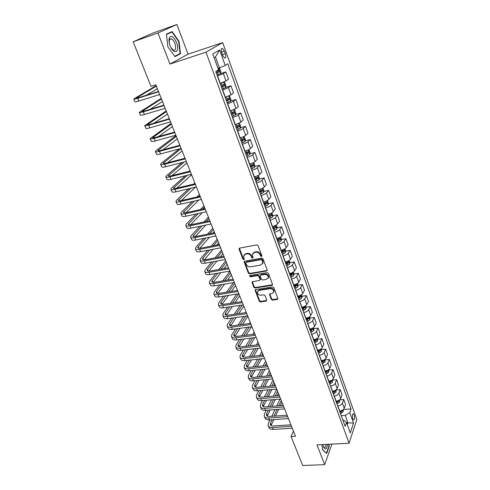 <?xml version="1.0" encoding="UTF-8"?>
<svg xmlns="http://www.w3.org/2000/svg" width="490" height="490" viewBox="0 0 490 490"><rect width="100%" height="100%" fill="white"/><g stroke="black" fill="none" stroke-linecap="round" stroke-linejoin="round"><path stroke-width="0.73" d="M261.44 256.539L261.862 255.756L258.065 245.668L256.748 244.89L239.665 248.112L239.089 249.226L242.942 259.173L243.849 259.706L244.283 259.296L243.597 256L245.6 254.114L247.015 253.851C248.914 253.698 250.304 254.518 251.186 256.307L251.682 257.593L252.595 258.132L253.042 257.709L252.356 254.439L254.402 252.497L255.835 252.234C257.758 252.081 259.155 252.901 260.031 254.702L260.521 256L261.44 256.539M252.969 253.25L254.763 252.001L256.19 251.738C258.114 251.584 259.51 252.405 260.386 254.2L260.876 255.498L261.911 256.007M354.141 414.877L353.363 413.725C352.31 414.136 352.126 415.845 352.825 418.84L353.602 419.985C354.656 419.563 354.834 417.86 354.141 414.877M271.264 299.384L272.544 300.137L277.297 299.427L277.953 298.82L273.879 287.697L272.587 286.932L255.719 289.602L255.088 290.178L259.222 301.191L260.49 301.938L266.144 301.093L266.732 300.064L264.998 295.543L263.724 294.784L260.907 295.219C258.634 295.139 257.452 294.049 257.366 291.967L259.057 290.411L270.161 288.665C272.44 288.733 273.628 289.804 273.739 291.893L271.999 293.516L270.137 293.798L269.488 294.398L271.264 299.384L271.595 298.839L272.869 299.592L277.959 298.759M317.005 444.859L324.656 464.667L302.685 465.5L291.091 436.523L295.482 436.272L155.838 84.813L150.994 86.356L133.176 41.815L157.964 32.995L169.963 64.067L205.978 52.173L349.094 443.223L317.005 444.859M266.591 271.019L267.197 269.929L263.044 258.892L261.733 258.12L244.712 261.164L244.087 261.752L248.357 273.138L249.637 273.898L266.591 271.019L267.246 270.388M268.508 273.408L272.642 284.727L271.987 285.339L255.106 288.028L253.832 287.275L252.013 282.228L252.638 281.646L259.449 280.531L260.043 279.465L258.867 276.397L257.575 275.631L250.476 276.826L249.539 275.95L249.98 275.545L267.203 272.642L268.508 273.408M221.719 52.785L222.625 55.315L224.561 58.059C225.872 58.126 226.111 56.669 225.278 53.686L224.383 51.181L222.436 48.4C221.125 48.332 220.886 49.79 221.719 52.785M205.978 52.173L222.681 42.624L356.824 419.44L349.094 443.223M219.649 49.956L225.21 65.464L219.404 67.877L215.453 56.969L219.649 49.956L212.752 54.016L218.491 69.831L215.772 71.595L345.119 426.325L346.454 422.405L343.637 420.083L342.859 420.138M343.38 409.493L351.06 408.93L227.777 63.798L225.21 65.464M351.06 408.93L349.787 412.666L353.535 423.109L350.289 432.97L346.454 422.405M169.963 64.067L188.031 54.169L176.902 24.5L157.964 32.995M176.902 24.5L153.003 33.032L133.176 41.815M324.656 464.667L331.938 444.099M188.031 54.169L222.681 42.624M293.424 431.096L291.091 436.523M215.453 56.969L214.118 57.777M219.404 67.877L217.946 68.337M346.626 422.864L347.931 422.784L345.26 415.416L341.242 415.692M336.967 403.974L339.601 402.094L339.656 399.797L343.753 399.491L345.573 404.556L344.262 408.262C343.502 409.781 341.989 410.694 339.717 411.006L339.533 411.018M343.753 399.491L342.418 403.172C341.659 404.679 340.14 405.591 337.861 405.91L337.677 405.922M336.109 390.009L340.213 389.654L342.057 394.781L340.709 398.444C339.944 399.944 338.418 400.857 336.14 401.181L335.95 401.194M340.213 389.654L338.853 393.292C338.076 394.781 336.544 395.693 334.26 396.024L334.076 396.036M332.514 380.081L336.636 379.701L338.504 384.895L337.126 388.509C336.342 389.991 334.805 390.898 332.514 391.234L332.33 391.253M336.636 379.701L335.24 383.29C334.45 384.766 332.906 385.673 330.615 386.016L330.425 386.034M328.882 370.042L333.016 369.632L334.903 374.887L333.494 378.452C332.698 379.915 331.148 380.822 328.845 381.171L328.661 381.189M333.016 369.632L331.583 373.172C330.781 374.63 329.225 375.536 326.922 375.891L326.732 375.91M325.201 359.88L329.354 359.44L331.265 364.756L329.813 368.272C329.004 369.717 327.443 370.624 325.133 370.991L324.944 371.01M329.354 359.44L327.884 362.931C327.069 364.37 325.501 365.271 323.186 365.644L322.996 365.663M321.477 349.597L325.642 349.125L327.577 354.509L326.095 357.97C325.268 359.397 323.694 360.303 321.379 360.683L321.189 360.701M325.642 349.125L324.141 352.567C323.308 353.982 321.728 354.882 319.407 355.274L319.217 355.293M317.71 339.184L321.887 338.688L323.847 344.133L322.328 347.545C321.489 348.954 319.903 349.854 317.575 350.246L317.385 350.27M321.887 338.688L320.35 342.069C319.505 343.472 317.912 344.366 315.578 344.77L315.389 344.795M310.868 332.398L313.667 330.579L313.882 328.631L318.09 328.116L320.068 333.629L318.518 336.991C317.661 338.376 316.062 339.276 313.723 339.686L313.533 339.711M318.09 328.116L316.516 331.448C315.652 332.826 314.047 333.721 311.701 334.143L311.511 334.162M309.999 317.992L314.243 317.422L316.246 323.002L314.66 326.303C313.784 327.669 312.173 328.563 309.827 328.992L309.637 329.017M314.243 317.422L312.632 320.693C311.75 322.053 310.133 322.947 307.781 323.376L307.585 323.406M306.06 307.193L310.348 306.587L312.375 312.24L310.752 315.487C309.864 316.828 308.235 317.722 305.876 318.163L305.687 318.188M310.348 306.587L308.7 309.803C307.8 311.138 306.17 312.032 303.806 312.479L303.616 312.51M302.079 296.266L306.403 295.623L308.461 301.344L306.795 304.529C305.889 305.852 304.253 306.746 301.883 307.199L301.693 307.23M306.403 295.623L304.719 298.778C303.8 300.094 302.159 300.983 299.782 301.448L299.592 301.473M298.043 285.204L302.41 284.519L304.492 290.313L302.789 293.437C301.865 294.741 300.217 295.629 297.834 296.101L297.644 296.132M302.41 284.519L300.682 287.618C299.751 288.904 298.098 289.792 295.709 290.27L295.519 290.3M293.957 274.002L298.367 273.279L300.474 279.141L298.729 282.203C297.791 283.483 296.125 284.365 293.737 284.855L293.547 284.886M298.367 273.279L296.597 276.305C295.654 277.573 293.982 278.455 291.587 278.957L291.391 278.988M289.817 262.658L294.276 261.887L296.407 267.828L294.619 270.829C293.663 272.085 291.985 272.967 289.59 273.469L289.394 273.506M294.276 261.887L292.463 264.857C291.495 266.095 289.811 266.977 287.41 267.491L287.214 267.528M285.621 251.174L290.129 250.359L292.291 256.374L290.46 259.308C289.486 260.533 287.795 261.415 285.382 261.942L285.186 261.972M290.129 250.359L288.273 253.257C287.287 254.469 285.59 255.345 283.177 255.884L282.981 255.921M281.37 239.537L285.927 238.679L288.114 244.767L286.246 247.634C285.254 248.84 283.545 249.71 281.125 250.255L280.929 250.292M285.927 238.679L284.029 241.509C283.03 242.697 281.315 243.567 278.89 244.124L278.694 244.161M277.064 227.752L281.67 226.846L283.888 233.013L281.977 235.813C280.96 236.989 279.239 237.858 276.813 238.422L276.617 238.459M281.67 226.846L279.729 229.602C278.712 230.766 276.979 231.635 274.547 232.205L274.351 232.248M272.703 215.814L277.358 214.859L279.612 221.113L277.646 223.832C276.617 224.984 274.878 225.853 272.44 226.435L272.244 226.472M277.358 214.859L275.374 217.542C274.333 218.681 272.593 219.545 270.143 220.132L269.947 220.175M268.281 203.724L272.997 202.713L275.27 209.046L273.267 211.698C272.213 212.819 270.462 213.683 268.012 214.283L267.816 214.326M272.997 202.713L270.964 205.322C269.898 206.431 268.14 207.295 265.684 207.901L265.488 207.944M263.798 191.474L268.569 190.408L270.878 196.827L268.82 199.399C267.754 200.496 265.984 201.353 263.522 201.972L263.326 202.015M268.569 190.408L266.493 192.944C265.409 194.022 263.632 194.879 261.17 195.51L260.968 195.553M259.253 179.064L264.086 177.944L266.425 184.448L264.324 186.941C263.234 188.007 261.452 188.858 258.977 189.501L258.781 189.544M264.086 177.944L261.96 180.393C260.858 181.441 259.069 182.292 256.589 182.948L256.386 182.99M254.647 166.49L259.541 165.308L261.911 171.898L259.761 174.311C258.647 175.346 256.852 176.192 254.371 176.853L254.169 176.902M259.541 165.308L257.366 167.678C256.239 168.695 254.439 169.54 251.946 170.214L251.75 170.263M249.98 153.75L254.941 152.5L257.342 159.183L255.137 161.51C254.004 162.515 252.191 163.36 249.698 164.04L249.496 164.089M254.941 152.5L252.711 154.785C251.566 155.771 249.741 156.616 247.242 157.308L247.04 157.357M245.239 140.832L250.274 139.521L252.705 146.296L250.451 148.537C249.3 149.505 247.468 150.344 244.963 151.049L244.761 151.104M250.274 139.521L247.989 141.72C246.825 142.676 244.982 143.509 242.477 144.225L242.274 144.281M240.437 127.749L245.539 126.365L248.007 133.231L245.704 135.387C244.522 136.324 242.679 137.157 240.161 137.88L239.959 137.935M245.539 126.365L243.205 128.472C242.017 129.397 240.161 130.224 237.638 130.965L237.436 131.02M235.568 114.482L240.743 113.031L243.248 119.989L240.884 122.053C239.684 122.953 237.822 123.78 235.298 124.534L235.096 124.589M240.743 113.031L238.354 115.046C237.142 115.928 235.267 116.755 232.738 117.514L232.536 117.569M230.619 101.038L235.886 99.507L238.422 106.563L236.002 108.529L230.159 111.052M235.886 99.507L233.436 101.424L227.562 103.941M225.608 87.41L230.955 85.793L233.528 92.947L231.053 94.821L225.155 97.326M230.955 85.793L228.45 87.618L222.521 90.111M220.512 73.592L225.951 71.889L228.561 79.147L226.031 80.917L220.077 83.41M225.951 71.889L223.391 73.61L217.413 76.091M347.288 424.683L347.931 422.784L353.535 423.109M277.291 240.308L277.763 240.216M281.517 251.909L282.571 251.719L281.597 252.13M285.695 263.369L287.171 263.118M289.823 274.682L291.519 274.4M293.963 285.842L295.709 285.572M298.575 296.793L299.8 296.609M303.083 307.616L303.825 307.512M307.451 318.329L307.781 318.286M345.26 415.416L349.787 412.666M167.899 46.893L175.016 56.644L180.485 53.716L179.028 41.344L172.088 31.556L166.429 34.178L167.899 46.893M321.899 444.608L322.598 449.875L326.671 453.434L329.237 446.261L328.968 444.246M178.654 41.472L179.028 41.344M178.225 54.476L180.485 53.716M328.894 446.28L329.237 446.261M244.222 254.825L245.974 253.618L247.383 253.355C249.281 253.201 250.672 254.022 251.548 255.805L252.044 257.097L252.95 257.63M239.42 248.197L243.316 258.671L244.216 259.204M244.087 261.752L244.449 261.256L248.712 272.624L249.998 273.383L266.934 270.505M262.095 260.166L261.176 259.627L246.243 262.285L245.809 262.695L246.36 264.392C247.236 266.156 248.614 266.964 250.5 266.829L260.692 265.053L262.763 263.081L262.095 260.166L262.444 259.657L261.525 259.124L261.176 259.627M246.06 262.346L246.611 261.783L261.525 259.124M262.542 263.736L263.112 262.579L262.959 261.017L262.609 261.525M262.444 259.657L262.959 261.017M252.362 281.744L254.181 286.748L255.455 287.501L272.648 284.684M260.098 279.906L260.386 278.945L259.216 275.876L257.93 275.117L250.831 276.305L250.476 276.826M249.888 275.564L250.831 276.305M266.591 279.361L268.33 277.726C268.232 275.588 267.032 274.492 264.723 274.437L260.778 275.098L260.184 276.176L261.354 279.245L262.646 280.004L266.591 279.361M268.195 278.179L268.667 277.205C268.569 275.068 267.375 273.971 265.065 273.916L264.723 274.437M260.453 275.221L261.121 274.578L265.065 273.916M269.819 293.914L271.595 298.839M273.628 292.297L274.069 291.36C273.959 289.272 272.771 288.2 270.492 288.132L270.161 288.665M257.838 291.036L259.406 289.884L270.492 288.132M255.431 289.7L259.565 300.652L260.827 301.399L266.787 300.444M218.65 68.116L219.722 68.594L220.947 71.969L220.494 73.659L217.07 75.16M216.286 73.016L219.275 71.773L218.987 70.389L215.796 71.663M217.781 70.879L217.823 72.226L216.231 72.857M156.169 85.646L133.77 98.974C133.819 99.317 135.16 99.084 137.794 98.276L158.601 91.765M133.807 99.072L134.879 101.669C134.934 102.024 136.275 101.804 138.909 101.001L159.703 94.539M158.466 91.44L139.123 97.498L136.428 97.963L156.359 86.13M146.443 95.201L157.382 88.702M222.779 82.473L220.132 83.563M223.673 82.106L224.788 82.571L225.988 85.897L225.553 87.606L222.166 89.125M221.394 87.018L224.353 85.762L224.071 84.396L220.904 85.683M222.901 84.886L222.907 86.197L221.327 86.834M226.417 96.928L225.186 97.412M228.842 95.997L229.779 96.359L230.968 99.635L230.539 101.363L227.189 102.9M226.429 100.818L229.357 99.556L229.087 98.208L225.945 99.501M227.948 98.698L227.917 99.978L226.349 100.609M233.944 109.68L234.698 109.95L235.868 113.184L235.463 114.923L232.138 116.485M231.39 114.433L234.293 113.159L234.036 111.824L230.919 113.135M232.915 112.32L232.86 113.564L231.305 114.195M161.222 98.368L139.283 112.382C139.362 112.78 140.71 112.596 143.337 111.818L164.077 105.564M139.332 112.498L140.379 115.046C140.459 115.45 141.812 115.273 144.434 114.507L165.167 108.296M163.923 105.172L144.636 110.997L141.929 111.377L161.443 98.931M150.069 109.356L162.453 101.473M166.214 110.924L144.728 125.612C144.826 126.065 146.185 125.918 148.801 125.177L169.485 119.162M144.783 125.74L145.806 128.233C145.91 128.699 147.27 128.558 149.885 127.829L170.557 121.863M169.307 118.721L150.075 124.319L147.349 124.613L166.471 111.573M154.136 123.137L167.464 114.084M171.139 123.327L150.093 138.658C150.216 139.16 151.582 139.062 154.197 138.352L174.814 132.576M150.154 138.805L151.159 141.249C151.281 141.763 152.653 141.665 155.263 140.967L175.873 135.24M174.618 132.079L155.44 137.457C153.695 137.929 152.782 138.002 152.702 137.666L171.427 124.056M158.46 136.612L172.413 126.53M238.985 123.168L239.555 123.358L240.706 126.543L240.314 128.306L237.025 129.881M236.284 127.859L239.163 126.573L238.912 125.256L235.819 126.579M237.815 125.758L237.73 126.965L236.192 127.596M176.002 135.571L156.316 150.424L155.391 151.533C155.532 152.09 156.904 152.029 159.513 151.349L180.069 145.812M155.459 151.698L156.445 154.087C156.586 154.65 157.964 154.601 160.567 153.927L181.116 148.433M179.855 145.261L160.732 150.418C158.993 150.871 158.074 150.914 157.976 150.546L176.32 136.373M162.931 149.824L177.294 138.817M177.423 49.796C179.297 43.824 171.371 32.034 169.356 37.975L169.221 38.404C168.64 41.301 169.295 44.541 171.182 48.13C174.03 52.338 176.106 52.896 177.423 49.796M170.93 47.671L173.454 50.151C174.477 50.47 175.175 49.998 175.543 48.737C175.843 44.278 174.464 40.94 171.402 38.735L169.43 39.794L169.234 42.857M166.471 34.551L171.935 32.015L178.666 41.497L180.075 53.49L174.777 56.319M168.389 33.271L171.935 32.015M322.91 444.559L323.841 447.578C325.715 450.188 326.91 449.103 327.43 444.326M323.437 446.611L324.313 447.511C325.238 447.676 325.807 446.635 326.034 444.399M328.686 444.265L328.937 446.163L326.45 453.109L322.579 449.722M243.965 136.465L245.484 139.724L245.098 141.5L241.84 143.098M241.117 141.102L243.965 139.809L243.726 138.505L240.651 139.834M242.648 139.013L242.538 140.183L241.013 140.814M248.877 149.572L250.188 152.727L249.82 154.515L246.593 156.132M245.876 154.16L248.7 152.862L248.473 151.569L245.423 152.917M247.407 152.084L247.285 153.223L245.766 153.854M253.728 162.496L254.837 165.559L254.475 167.36L251.284 168.989M250.574 167.047L253.373 165.743L253.152 164.462L250.127 165.816M252.105 164.983L251.958 166.086L250.457 166.716M258.371 175.322L259.418 178.213L259.069 180.026L255.909 181.68M255.21 179.757L257.985 178.446L257.771 177.178L254.769 178.544M256.742 177.711L256.576 178.776L255.082 179.407M262.952 187.976L263.939 190.702L263.602 192.533L260.472 194.193M259.786 192.3L262.536 190.984L262.334 189.728L259.351 191.106M261.311 190.267L261.133 191.296L259.651 191.933M179.193 148.948L161.504 163.072L160.622 164.236C160.781 164.842 162.159 164.818 164.763 164.175L185.257 158.858M160.696 164.419L161.657 166.759C161.822 167.372 163.201 167.36 165.804 166.716L186.286 161.449M185.018 158.258L165.957 163.207C164.217 163.642 163.299 163.654 163.188 163.256L181.159 148.537M167.5 162.809L182.115 150.957M182.066 162.533L166.631 175.549L165.779 176.774C165.957 177.423 167.347 177.441 169.938 176.829L190.371 171.733M165.859 176.97L166.802 179.26C166.986 179.922 168.376 179.946 170.967 179.34L191.388 174.287M190.114 171.084L171.108 175.824C169.375 176.241 168.45 176.229 168.327 175.794L184.252 161.97M172.113 175.579L186.88 162.937M185.269 175.8L171.69 187.866L170.869 189.146C171.065 189.844 172.462 189.9 175.046 189.311L195.418 184.436M170.955 189.354L171.88 191.602C172.082 192.307 173.478 192.368 176.063 191.792L196.423 186.96M195.143 183.738L176.192 188.282C174.464 188.675 173.534 188.638 173.399 188.172L187.456 175.261M176.749 188.148L191.578 174.771M188.705 188.791L176.682 200.024L175.892 201.359C176.112 202.101 177.509 202.192 180.093 201.635L200.398 196.968M175.984 201.58L176.89 203.779C177.111 204.532 178.513 204.63 181.092 204.079L201.39 199.454M200.104 196.221L181.214 200.569C179.493 200.943 178.556 200.882 178.409 200.386L190.892 188.27M181.386 200.532L195.455 187.186M194.861 183.033L193.758 184.069M192.313 201.525L181.612 212.023L180.847 213.407C181.086 214.197 182.494 214.32 185.067 213.793L205.31 209.334M180.945 213.646L181.833 215.802C182.078 216.592 183.481 216.733 186.053 216.206L206.29 211.79M204.998 208.544L186.169 212.697C184.448 213.052 183.511 212.966 183.346 212.446L194.499 201.023M186.01 212.734L198.744 200.061M199.154 196.441L199.896 195.706M199.43 194.536L196.986 196.937M267.473 200.459L268.404 203.025L268.079 204.869L264.98 206.547M264.3 204.679L267.026 203.356L266.829 202.113L263.865 203.497M265.819 202.658L265.629 203.656L264.153 204.287M196.049 214.026L186.476 223.869L185.747 225.308C186.004 226.135 187.413 226.3 189.979 225.798L210.161 221.541M185.845 225.559L186.714 227.666C186.978 228.505 188.387 228.677 190.953 228.181L211.123 223.961M209.83 220.702L191.057 224.671C189.342 225.008 188.399 224.898 188.227 224.346L198.236 213.548M190.628 224.751L202.199 212.685M202.56 209.077L204.44 207.135M203.95 205.904L200.392 209.555M271.932 212.776L272.808 215.19L272.495 217.046L269.427 218.742M268.753 216.899L271.454 215.563L271.264 214.332L268.33 215.729M271.454 215.563L268.6 216.482M199.877 226.313L191.278 235.568L190.579 237.056C190.849 237.926 192.27 238.122 194.83 237.644L214.945 233.583M190.684 237.313L191.535 239.383C191.817 240.259 193.232 240.468 195.792 239.996L215.9 235.978M214.596 232.701L195.884 236.492C194.175 236.811 193.225 236.676 193.042 236.1L202.058 225.859M195.222 236.603L205.775 225.082M206.094 221.492L208.924 218.43M208.409 217.131L203.932 221.946M276.336 224.935L277.156 227.201L276.85 229.063L273.812 230.772M273.151 228.953L275.827 227.611L275.643 226.392L272.728 227.801M275.827 227.611L272.991 228.518M203.767 238.403L196.025 247.113L195.351 248.65C195.639 249.557 197.06 249.79 199.614 249.343L219.673 245.472M195.461 248.926L196.294 250.954C196.588 251.872 198.015 252.105 200.563 251.664L220.61 247.83M219.306 244.547L200.649 248.161C198.946 248.461 197.997 248.308 197.801 247.701L198.242 246.684L205.947 237.962M199.791 248.283L209.444 237.264M213.199 232.983L214.24 231.801M209.732 233.687L213.358 229.583M212.819 228.224L207.57 234.122M280.678 236.933L281.45 239.047L281.156 240.927L278.142 242.648M277.487 240.853L280.145 239.506L279.968 238.299L277.071 239.714M280.145 239.506L277.322 240.4M207.705 250.298L200.71 258.518L200.061 260.104C200.367 261.048 201.794 261.311 204.342 260.888L224.334 257.207M200.177 260.386L200.992 262.377C201.304 263.332 202.731 263.602 205.279 263.179L225.259 259.535M223.948 256.239L205.353 259.682C203.656 259.963 202.701 259.786 202.493 259.155L202.921 258.108L209.879 249.882M204.324 259.81L213.187 249.251M216.715 245.049L218.607 242.795M213.438 245.686L217.738 240.602M217.168 239.181L211.282 246.103M284.966 248.773L285.682 250.751L285.401 252.638L282.418 254.371M281.768 252.601L284.408 251.248L284.237 250.053L281.364 251.48M284.408 251.248L282.589 251.713M211.674 262.015L205.335 269.782L204.71 271.411C205.034 272.397 206.468 272.691 209.003 272.293L228.934 268.796M204.832 271.711L205.635 273.653C205.965 274.645 207.393 274.945 209.934 274.553L229.853 271.093M228.536 267.785L210.002 271.056C208.305 271.319 207.35 271.123 207.129 270.468L207.54 269.39L213.842 261.617M208.82 271.178L216.972 261.048M220.298 256.919L222.925 253.655M217.199 257.489L222.062 251.493M221.474 250.01L215.043 257.887M289.204 260.466L289.866 262.297L289.59 264.196L286.638 265.947M286.001 264.196L288.61 262.836L288.451 261.654L285.596 263.087M288.61 262.836L285.823 263.706M244.094 261.715L244.424 261.274M260.435 279.416L260.092 279.937M215.655 273.561L209.898 280.905L209.304 282.577C209.647 283.6 211.08 283.924 213.615 283.551L233.479 280.231M209.432 282.889L210.216 284.794C210.559 285.823 211.999 286.154 214.528 285.786L234.385 282.497M233.069 279.184L214.589 282.289C212.893 282.54 211.937 282.32 211.711 281.64L212.096 280.531L217.823 273.181M213.273 282.393L220.794 272.667M223.936 268.6L227.189 264.392M220.996 269.114L226.337 262.254M225.725 260.711L218.84 269.494M293.381 272.005L293.994 273.702L293.731 275.613L290.803 277.371M290.172 275.643L292.763 274.284L292.61 273.108L289.774 274.553M292.763 274.284L289.988 275.141M297.504 283.398L298.073 284.966L297.816 286.883L294.919 288.653M294.294 286.95L296.867 285.578L296.713 284.414L293.902 285.872M296.867 285.578L294.104 286.423M301.583 294.649L302.097 296.082L301.852 298.012L298.98 299.794M298.367 298.11L300.915 296.738L300.768 295.58L297.975 297.044M300.915 296.738L298.171 297.571M305.601 305.76L306.079 307.065L305.84 309L302.992 310.795M302.385 309.135L304.915 307.757L304.774 306.611L301.999 308.081M304.915 307.757L302.183 308.578M309.576 316.73L310.005 317.912L309.778 319.86L306.954 321.661M306.354 320.019L308.859 318.635L308.725 317.502L305.974 318.984M308.859 318.635L306.146 319.449M313.882 328.631L313.496 327.565M310.274 330.774L312.761 329.384L312.632 328.257L309.901 329.746M312.761 329.384L310.06 330.187M317.373 338.265L317.508 341.169L314.733 342.994M314.145 341.395L316.613 340.005L316.491 338.884L313.778 340.379M316.613 340.005L313.931 340.795M321.201 348.831L321.299 351.63L318.549 353.468M320.007 349.548L317.606 350.883M317.973 351.881L320.423 350.491L320.301 349.382M320.423 350.491L317.747 351.269M324.98 359.274L325.048 361.969L322.322 363.813M323.608 360.077L321.391 361.259M321.752 362.251L324.184 360.848L324.153 359.807M324.184 360.848L321.526 361.62M219.649 284.941L214.412 291.887L213.842 293.602C214.197 294.661 215.637 295.017 218.16 294.668L237.969 291.519M213.977 293.927L214.743 295.795C215.104 296.86 216.543 297.222 219.067 296.873L238.857 293.761M237.54 290.441L219.116 293.381C217.431 293.614 216.47 293.381 216.231 292.671L216.605 291.532L221.811 284.58M217.689 293.467L224.634 284.114M227.617 280.096L231.403 275M224.812 280.568L230.563 272.887M229.926 271.289L222.668 280.929M223.636 296.156L218.871 302.74L218.326 304.498C218.693 305.595 220.139 305.974 222.656 305.65L242.397 302.673M218.46 304.829L219.214 306.66C219.587 307.763 221.033 308.149 223.55 307.83L243.279 304.884M241.956 301.552L223.593 304.333C221.909 304.553 220.947 304.302 220.696 303.567L221.051 302.404L225.798 295.819M222.056 304.394L228.487 295.397M231.323 291.434L235.568 285.486M228.646 291.856L234.741 283.398M233.418 282.663L226.503 292.199M227.623 307.224L223.269 313.459L222.754 315.254C223.134 316.387 224.585 316.797 227.097 316.491L246.776 313.686M222.895 315.603L223.63 317.391C224.016 318.531 225.467 318.947 227.972 318.647L247.64 315.866M246.317 312.528L228.009 315.156C226.331 315.364 225.363 315.088 225.106 314.329L225.449 313.141L229.773 306.899M226.38 315.186L232.346 306.513M235.041 302.6L239.69 295.85M232.487 302.985L238.869 293.786M236.78 294.092L230.349 303.31M231.592 318.139L227.617 324.043L227.121 325.887C227.525 327.051 228.977 327.485 231.476 327.204L251.094 324.558M227.268 326.242L227.991 327.994C228.395 329.164 229.847 329.611 232.346 329.335L251.952 326.714M250.623 323.369L232.376 325.844C230.704 326.034 229.737 325.74 229.467 324.968L229.792 323.749L233.742 317.832M230.661 325.838L236.198 317.483M238.771 313.612L243.757 306.091M236.327 313.961L242.293 305.031M240.186 305.35L234.189 314.268M235.549 328.906L231.917 334.505L231.445 336.385C231.856 337.579 233.314 338.051 235.806 337.788L255.364 335.301M231.592 336.752L232.303 338.474C232.719 339.674 234.171 340.146 236.67 339.889L256.209 337.432M254.874 334.07L236.688 336.403C235.022 336.581 234.049 336.269 233.773 335.472L234.079 334.229L237.693 328.619M234.9 336.361L240.051 328.306M242.501 324.472L247.781 316.215M240.161 324.79L245.729 316.142M243.628 316.436L238.03 325.078M239.481 339.533L236.162 344.844L235.715 346.761C236.137 347.986 237.595 348.482 240.088 348.243L259.578 345.903M235.868 347.134L236.56 348.819C236.989 350.056 238.446 350.552 240.933 350.313L260.411 348.01M259.075 344.648L240.945 346.834C239.285 347 238.311 346.669 238.024 345.848L238.318 344.58L241.625 339.264M239.096 346.755L243.885 338.982M246.231 335.178L251.407 326.787M243.983 335.466L249.19 327.087M250.225 322.365L249.502 323.516M247.095 327.363L241.858 335.742M243.395 350.025L240.357 355.06L239.929 357.014C240.37 358.27 241.833 358.79 244.314 358.57L263.743 356.383M240.088 357.394L240.768 359.048C241.209 360.309 242.673 360.836 245.153 360.622L264.569 358.466M263.228 355.097L245.159 357.143C243.499 357.29 242.525 356.947 242.225 356.101L242.507 354.809L245.533 349.774M243.242 357.02L247.707 349.517M249.949 345.75L254.8 337.61M247.787 346.007L252.668 337.873M254.145 332.232L252.877 334.327M250.574 338.137L245.668 346.265M247.285 360.383L244.504 365.154L244.1 367.139C244.547 368.425 246.011 368.97 248.491 368.774L267.852 366.734M244.259 367.531L244.927 369.154C245.38 370.446 246.844 370.991 249.318 370.801L268.667 368.792M267.326 365.418L249.318 367.322C247.664 367.463 246.684 367.096 246.384 366.238L246.648 364.921L249.416 360.144M247.346 367.163L251.505 359.911M253.655 356.181L258.206 348.274M251.578 356.414L256.154 348.519M258.346 344.733L258.8 343.955M258.022 341.989L256.27 344.985M254.065 348.764L249.459 356.653M251.15 370.612L248.595 375.126L248.216 377.153C248.681 378.464 250.145 379.033 252.613 378.856L271.919 376.963M248.381 377.551L249.03 379.138C249.502 380.461 250.966 381.036 253.434 380.859L272.722 378.997M271.38 375.61L253.422 377.386C251.774 377.508 250.794 377.129 250.488 376.253L250.739 374.911L253.269 370.391M251.407 377.184L255.29 370.183M257.348 366.471L261.623 358.79M255.345 366.685L259.645 359.011M261.746 355.262L262.652 353.645M261.856 351.636L259.675 355.495M257.562 359.244L253.238 366.912M328.716 369.589L328.753 372.18L326.052 374.035M327.149 370.477L325.127 371.512M325.489 372.486L327.896 371.089L327.914 370.115M327.896 371.089L325.25 371.843M254.984 380.705L252.65 384.987L252.283 387.045C252.76 388.386 254.23 388.98 256.693 388.821L275.931 387.069M252.454 387.455L253.091 389.005C253.575 390.359 255.045 390.953 257.501 390.8L276.728 389.078M275.386 385.685L257.489 387.333C255.841 387.443 254.861 387.045 254.543 386.151L254.782 384.785L257.103 380.503M255.425 387.082L259.045 380.313M261.023 376.639L265.047 369.166M267.05 365.442L267.215 365.136M259.094 376.828L263.136 369.368M265.151 365.644L266.462 363.231M265.641 361.179L263.087 365.865M261.054 369.583L256.987 377.037M332.404 379.781L332.41 382.274L329.733 384.129M330.621 380.761L328.821 381.637M329.176 382.604L331.565 381.202L331.62 380.301M331.565 381.202L328.937 381.949M258.787 390.683L256.65 394.732L256.307 396.82C256.797 398.192 258.267 398.805 260.723 398.664L279.9 397.053M256.478 397.237L257.109 398.762C257.599 400.14 259.069 400.759 261.519 400.624L280.684 399.038M279.337 395.644L261.501 397.157C259.859 397.255 258.879 396.845 258.549 395.926L258.775 394.548L260.901 390.493M259.4 396.869L262.775 390.328M264.68 386.671L268.471 379.407M270.394 375.708L270.976 374.593M262.818 386.843L266.621 379.585M268.557 375.891L270.229 372.712M269.39 370.612L266.493 376.093M264.545 379.787L260.717 387.039M336.054 389.85L336.024 392.239L333.372 394.113M334.027 390.922L332.471 391.645M332.82 392.6L335.191 391.192L335.276 390.371M335.191 391.192L332.575 391.933M262.56 400.532L260.607 404.36L260.282 406.486C260.784 407.882 262.26 408.519 264.704 408.397L283.82 406.921M260.46 406.914L261.072 408.403C261.574 409.805 263.05 410.449 265.494 410.332L284.598 408.88M283.251 405.481L265.464 406.872C263.834 406.957 262.848 406.535 262.511 405.598L262.726 404.195L264.667 400.361M263.332 406.541L266.487 400.214M268.318 396.582L271.883 389.507M273.739 385.838L274.694 383.946M266.511 396.735L270.1 389.673M271.962 386.004L273.953 382.084M273.102 379.94L269.904 386.194M268.03 389.856L264.416 396.912M337.371 400.955L336.079 401.537M336.422 402.48L338.78 401.071L338.878 400.33M338.78 401.071L336.177 401.8M266.309 410.271L264.514 413.885L264.214 416.035C264.729 417.462 266.199 418.123 268.643 418.019L287.691 416.672M264.392 416.476L264.992 417.933C265.507 419.366 266.983 420.028 269.42 419.924L288.463 418.607M287.109 415.208L269.39 416.476C267.761 416.549 266.774 416.108 266.431 415.152L266.627 413.725L268.41 410.112M267.221 416.102L270.161 409.977M271.925 406.369L275.294 399.485M277.077 395.834L278.369 393.201M270.18 406.504L273.567 399.626M275.362 395.981L277.634 391.357M276.764 389.17L273.304 396.159M271.497 399.797L268.091 406.669M343.214 409.634L343.129 411.833L340.519 413.719M340.648 410.865L339.644 411.312M339.98 412.243L342.32 410.828L342.437 410.167M342.32 410.828L339.729 411.551M270.021 419.887L268.379 423.299L268.097 425.479C268.624 426.931 270.1 427.611 272.532 427.525L291.526 426.306M268.281 425.926L268.869 427.354C269.396 428.811 270.872 429.497 273.304 429.412L292.285 428.223M290.931 424.818L273.261 425.963C271.638 426.024 270.651 425.571 270.302 424.603L270.486 423.158L272.115 419.74M271.068 425.547L273.818 419.624M275.515 416.035L278.694 409.328M280.415 405.702L282.001 402.345M273.824 416.157L277.022 409.456M278.749 405.836L281.278 400.526M280.011 399.093L276.697 405.996M274.957 409.609L271.742 416.304M339.717 411.006L337.861 405.91M336.14 401.181L334.26 396.024M332.514 391.234L330.615 386.016M328.845 381.171L326.922 375.891M325.133 370.991L323.186 365.644M321.379 360.683L319.407 355.274M317.575 350.246L315.578 344.77M313.723 339.686L311.701 334.143M309.827 328.992L307.781 323.376M305.876 318.163L303.806 312.479M301.883 307.199L299.782 301.448M297.834 296.101L295.709 290.27M293.737 284.855L291.587 278.957M289.59 273.469L287.41 267.491M285.382 261.942L283.177 255.884M281.125 250.255L278.89 244.124M276.813 238.422L274.547 232.205M272.44 226.435L270.143 220.132M268.012 214.283L265.684 207.901M263.522 201.972L261.17 195.51M258.977 189.501L256.589 182.948M254.371 176.853L251.946 170.214M249.698 164.04L247.242 157.308M244.963 151.049L242.477 144.225M240.161 137.88L237.638 130.965M235.298 124.534L232.738 117.514M230.361 110.997L227.77 103.88M225.357 97.265L222.73 90.05M220.28 83.343L217.615 76.03M226.031 80.917L223.391 73.61M231.053 94.821L228.45 87.618M236.002 108.529L233.436 101.424M240.884 122.053L238.354 115.046M245.704 135.387L243.205 128.472M250.451 148.537L247.989 141.72M255.137 161.51L252.711 154.785M259.761 174.311L257.366 167.678M264.324 186.941L261.96 180.393M268.82 199.399L266.493 192.944M273.267 211.698L270.964 205.322M277.646 223.832L275.374 217.542M281.977 235.813L279.729 229.602M286.246 247.634L284.029 241.509M290.46 259.308L288.273 253.257M294.619 270.829L292.463 264.857M298.729 282.203L296.597 276.305M302.789 293.437L300.682 287.618M306.795 304.529L304.719 298.778M310.752 315.487L308.7 309.803M314.66 326.303L312.632 320.693M318.518 336.991L316.516 331.448M322.328 347.545L320.35 342.069M326.095 357.97L324.141 352.567M329.813 368.272L327.884 362.931M333.494 378.452L331.583 373.172M337.126 388.509L335.24 383.29M340.709 398.444L338.853 393.292M344.262 408.262L342.418 403.172M221.511 52.118L224.383 51.181M222.38 54.629L225.278 53.686M260.386 254.2L260.031 254.702M256.19 251.738L255.835 252.234M254.763 252.001L254.402 252.497M252.044 257.097L251.682 257.593M251.548 255.805L251.186 256.307M247.383 253.355L247.015 253.851M245.974 253.618L245.6 254.114M243.316 258.671L242.942 259.173M239.469 248.742L239.089 249.226M260.876 255.498L260.521 256M249.998 273.383L249.637 273.898M248.712 272.624L248.357 273.138M244.51 261.758L244.136 262.26M246.611 261.783L246.243 262.285M272.318 284.806L271.987 285.339M255.455 287.501L255.106 288.028M254.181 286.748L253.832 287.275M252.417 282.185L252.062 282.706M260.386 278.945L260.043 279.465M259.216 275.876L258.867 276.397M257.93 275.117L257.575 275.631M261.121 274.578L260.778 275.098M269.874 294.306L269.537 294.845M259.406 289.884L259.057 290.411M266.474 300.554L266.144 301.093M260.827 301.399L260.49 301.938M259.565 300.652L259.222 301.191M255.486 290.123L255.137 290.65M277.622 298.882L277.297 299.427M272.869 299.592L272.544 300.137M220.506 73.616L218.528 68.153M217.088 71.16L216.96 70.823M218.356 74.658L217.578 72.514M217.823 72.226L219.275 71.773M137.794 98.276L138.909 101.001M137.126 97.4L137.365 97.976M225.565 87.563L223.599 82.142M222.184 85.18L221.419 83.061M223.44 88.629L222.674 86.516M222.907 86.197L224.353 85.762M230.551 101.32L228.652 96.077M227.219 99.004L226.46 96.916M228.456 102.404L227.697 100.321M227.917 99.978L229.357 99.556M235.47 114.881L233.632 109.815M232.18 112.633L231.458 110.654M233.399 115.989L232.652 113.931M232.86 113.564L234.293 113.159M143.337 111.818L144.434 114.507M142.602 110.771L142.878 111.444M148.801 125.177L149.885 127.829M147.998 123.958L148.317 124.736M154.197 138.352L155.263 140.967M153.327 136.973L153.682 137.843M240.321 128.258L238.55 123.37M237.068 126.077L236.388 124.203M238.275 129.385L237.534 127.357M237.73 126.965L239.163 126.573M159.513 151.349L160.567 153.927M158.582 149.811L158.981 150.773M245.104 141.457L243.395 136.735M241.895 139.338L241.245 137.561M243.083 142.596L242.354 140.599M242.538 140.183L243.965 139.809M249.827 154.472L248.173 149.916M246.654 152.421L246.041 150.736M247.824 155.636L247.107 153.664M247.285 153.223L248.7 152.862M254.482 167.311L252.889 162.919M251.352 165.32L250.776 163.74M252.503 168.493L251.799 166.551M251.958 166.086L253.373 165.743M259.081 179.983L257.544 175.745M255.982 178.054L255.437 176.559M257.121 181.184L256.423 179.267M256.576 178.776L257.985 178.446M263.614 192.484L262.132 188.399M260.551 190.616L260.043 189.214M261.678 193.703L260.986 191.811M261.133 191.296L262.536 190.984M164.763 164.175L165.804 166.716M163.77 162.478L164.205 163.531M169.938 176.829L170.967 179.34M168.891 174.985L169.356 176.124M175.046 189.311L176.063 191.792M173.944 187.321L174.446 188.552M180.093 201.635L181.092 204.079M178.93 199.504L179.463 200.814M185.067 213.793L186.053 216.206M183.848 211.527L184.418 212.917M268.085 204.826L266.658 200.888M265.065 203.007L264.588 201.696M266.174 206.057L265.494 204.189M265.629 203.656L267.026 203.356M189.979 225.798L190.953 228.181M188.711 223.397L189.311 224.861M272.501 216.996L271.129 213.211M269.512 215.239L269.071 214.014M270.609 218.252L269.941 216.409M194.83 237.644L195.792 239.996M193.507 235.114L194.138 236.658M276.862 229.014L275.539 225.369M273.91 227.311L273.493 226.172M274.988 230.282L274.327 228.463M199.614 249.343L200.563 251.664M198.242 246.684L198.903 248.301M281.162 240.878L279.888 237.374M278.247 239.23L277.861 238.165M279.312 242.158L278.657 240.363M204.342 260.888L205.279 263.179M202.921 258.108L203.613 259.798M285.407 252.589L284.182 249.22M282.522 250.99L282.167 250.01M283.575 253.887L282.932 252.111M209.003 272.293L209.934 274.553M207.54 269.39L208.256 271.148M289.602 264.147L288.426 260.913M286.748 262.603L286.423 261.697M287.789 265.457L287.152 263.712M213.615 283.551L214.528 285.786M212.096 280.531L212.85 282.363M293.737 275.564L292.61 272.452M290.919 274.069L290.619 273.236M291.948 276.887L291.317 275.16M297.828 286.834L296.744 283.851M295.041 285.388L294.766 284.635M296.052 288.169L295.433 286.466M301.858 297.963L300.823 295.103M299.108 296.56L298.857 295.88M300.107 299.31L299.494 297.626M305.846 308.951L304.854 306.213M303.126 307.598L302.9 306.991M304.112 310.317L303.506 308.651M309.784 319.811L308.835 317.189M307.089 318.5L306.893 317.961M308.069 321.183L307.469 319.541M313.674 330.53L312.761 328.024M311.009 329.268L310.838 328.79M311.971 331.914L311.383 330.291M317.514 341.12L316.644 338.731M314.88 339.901L314.727 339.49M315.829 342.516L315.248 340.918M321.305 351.581L320.478 349.303M318.702 350.405L318.574 350.062M319.639 352.99L319.063 351.41M325.054 361.92L324.264 359.746M323.406 363.335L322.837 361.773M218.16 294.668L219.067 296.873M216.605 291.532L217.382 293.43M222.656 305.65L223.55 307.83M221.051 302.404L221.854 304.364M227.097 316.491L227.972 318.647M225.449 313.141L226.276 315.168M231.476 327.204L232.346 329.335M229.792 323.749L230.643 325.832M235.806 337.788L236.67 339.889M234.079 334.229L234.931 336.305M240.088 348.243L240.933 350.313M238.318 344.58L239.163 346.638M244.314 358.57L245.153 360.622M242.507 354.809L243.34 356.843M248.491 368.774L249.318 370.801M246.648 364.921L247.468 366.93M252.613 378.856L253.434 380.859M250.739 374.911L251.548 376.896M328.753 372.13L328.006 370.06M327.124 373.558L326.567 372.014M256.693 388.821L257.501 390.8M254.782 384.785L255.584 386.745M332.416 382.218L331.699 380.258M330.799 383.658L330.248 382.133M260.723 398.664L261.519 400.624M258.775 394.548L259.565 396.484M336.03 392.19L335.356 390.328M334.431 393.642L333.886 392.129M264.704 408.397L265.494 410.332M262.726 404.195L263.51 406.106M339.601 402.045L338.964 400.281M338.02 403.503L337.481 402.008M268.643 418.019L269.42 419.924M266.627 413.725L267.405 415.624M343.135 411.784L342.528 410.112M341.567 413.248L341.034 411.778M272.532 427.525L273.304 429.412M270.486 423.158L271.252 425.026M353.014 413.75L353.363 413.725M221.498 48.712L222.436 48.4M239.42 248.21L239.04 248.7M263.112 262.579L262.763 263.081M252.326 281.762L252.013 282.228M249.771 275.619L249.539 275.95M268.667 277.205L268.33 277.726M269.769 293.945L269.488 294.398M274.069 291.36L273.739 291.893M255.388 289.731L255.088 290.178M218.589 70.517L218.987 70.389M223.722 84.501L224.071 84.396M228.769 98.3L229.087 98.208M169.43 39.794L169.356 37.975M169.019 39.568L171.402 38.735M323.529 446.868L323.841 447.578"/></g></svg>
